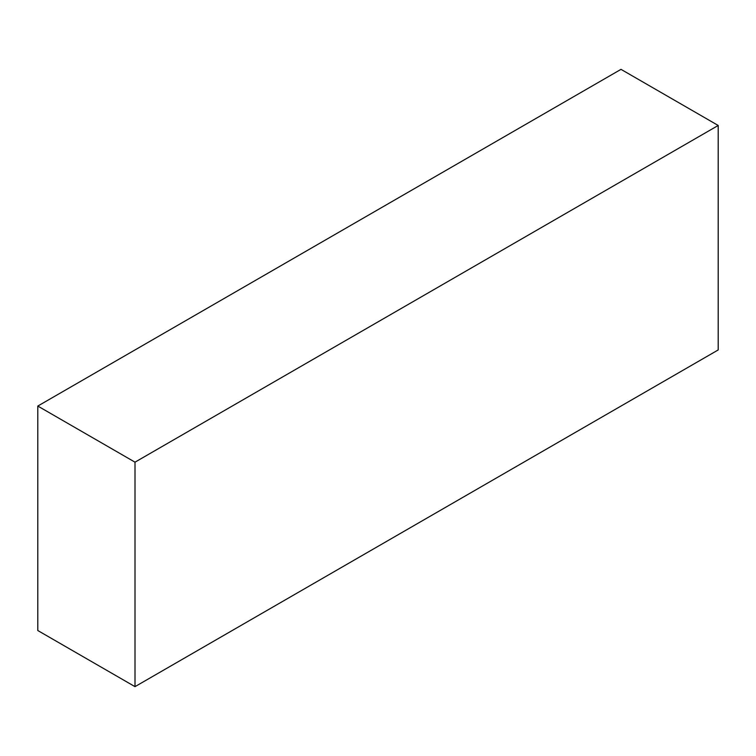 <?xml version="1.0" encoding="UTF-8"?>
<svg xmlns="http://www.w3.org/2000/svg" width="756" height="756" viewBox="0 0 756 756"><rect width="100%" height="100%" fill="white"/><g stroke="black" fill="none" stroke-linecap="round" stroke-linejoin="round"><path stroke-width="1.13" d="M620.997 69.354L37.8 406.057L135.003 462.171L718.2 125.468L620.997 69.354M135.003 462.171L135.003 686.646L37.8 630.532L37.8 406.057M135.003 686.646L718.2 349.943L718.2 125.468"/></g></svg>
